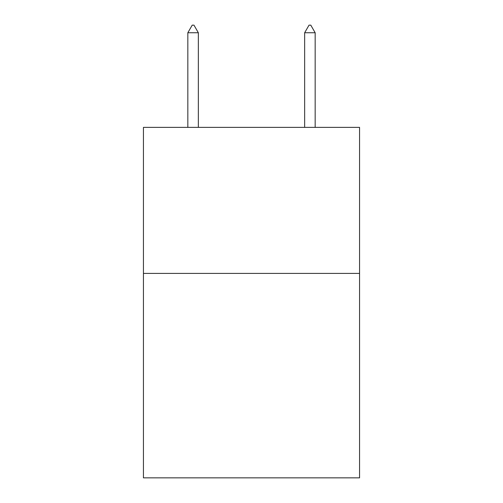 <?xml version="1.0" encoding="UTF-8"?>
<svg xmlns="http://www.w3.org/2000/svg" width="503" height="503" viewBox="0 0 503 503"><rect width="100%" height="100%" fill="white"/><g stroke="black" fill="none" stroke-linecap="round" stroke-linejoin="round"><path stroke-width="0.75" d="M359.563 273.406L359.563 477.85L143.437 477.85L143.437 127.372L359.563 127.372L359.563 273.406L143.437 273.406M198.345 32.745L193.963 25.15L192.209 25.15L187.833 32.745L198.345 32.745L198.345 127.372M187.833 32.745L187.833 127.372M309.037 25.15L310.791 25.15L315.167 32.745L304.655 32.745L309.037 25.15M315.167 127.372L315.167 32.745M304.655 127.372L304.655 32.745"/></g></svg>
